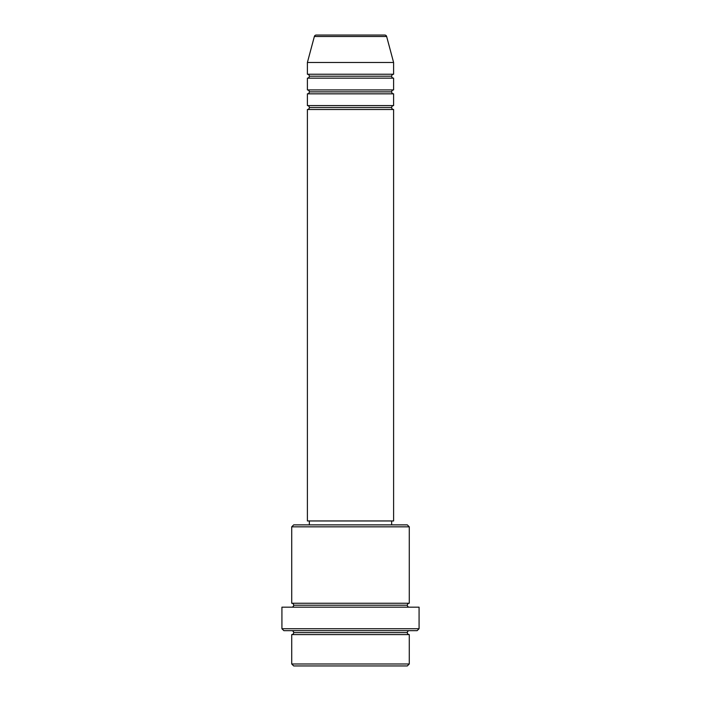 <?xml version="1.0" encoding="UTF-8"?>
<svg xmlns="http://www.w3.org/2000/svg" width="701" height="701" viewBox="0 0 701 701"><rect width="100%" height="100%" fill="white"/><g stroke="black" fill="none" stroke-linecap="round" stroke-linejoin="round"><path stroke-width="1.05" d="M384.753 35.05L316.247 35.05A1.963 1.963 0 0 0 314.355 36.505L386.645 36.505A1.963 1.963 0 0 0 384.753 35.05L316.247 35.05A1.963 1.963 0 0 0 314.355 36.505L307.397 62.477L393.603 62.477L386.645 36.505L314.355 36.505L307.397 62.477L307.397 74.236A1.963 1.963 0 0 1 309.351 76.199A1.963 1.963 0 0 1 307.397 78.153L307.397 89.912A1.963 1.963 0 0 1 309.351 91.866A1.963 1.963 0 0 1 307.397 93.829L307.397 105.588A1.963 1.963 0 0 1 309.351 107.542A1.963 1.963 0 0 1 307.397 109.505L307.397 520.957L393.603 520.957L393.603 109.505A1.963 1.963 0 0 1 391.649 107.542A1.963 1.963 0 0 1 393.594 105.588L393.603 93.829A1.963 1.963 0 0 1 391.649 91.866A1.963 1.963 0 0 1 393.594 89.912L393.603 78.153A1.963 1.963 0 0 1 391.649 76.199A1.963 1.963 0 0 1 393.594 74.236L393.603 62.477L307.397 62.477L307.397 74.236L393.603 74.236A1.963 1.963 0 0 0 391.649 76.199L309.351 76.199A1.963 1.963 0 0 0 307.397 74.236L393.603 74.236L393.603 62.477L386.645 36.505A1.963 1.963 0 0 0 384.753 35.05M291.721 663.987L293.684 665.95L407.316 665.95L409.279 663.987L291.721 663.987L409.279 663.987L409.279 634.598A1.963 1.963 0 0 1 407.316 632.644A1.963 1.963 0 0 1 409.279 630.681A1.963 1.963 0 0 0 407.316 632.644L293.684 632.644A1.963 1.963 0 0 1 291.721 634.598L291.721 663.987L291.721 634.598A1.963 1.963 0 0 0 293.684 632.644A1.963 1.963 0 0 0 291.721 630.681A1.963 1.963 0 0 1 293.684 632.644L407.316 632.644A1.963 1.963 0 0 0 409.279 634.598L291.721 634.598L409.279 634.598L409.279 663.987L407.316 665.95L293.684 665.95L291.721 663.987M409.279 526.837L407.316 524.883L293.684 524.883L291.721 526.837L409.279 526.837L291.721 526.837L291.721 603.254A1.963 1.963 0 0 1 293.684 605.208A1.963 1.963 0 0 1 291.721 607.171A1.963 1.963 0 0 0 293.684 605.208L407.316 605.208A1.963 1.963 0 0 1 409.279 603.254L409.279 526.837L409.279 603.254A1.963 1.963 0 0 0 407.316 605.208A1.963 1.963 0 0 0 409.279 607.171A1.963 1.963 0 0 1 407.316 605.208L293.684 605.208A1.963 1.963 0 0 0 291.721 603.254L409.279 603.254L291.721 603.254L291.721 526.837L293.684 524.883L407.316 524.883L409.279 526.837M281.925 628.727L283.887 630.681L417.113 630.681L419.075 628.727L281.925 628.727L419.075 628.727L419.075 607.171L281.925 607.171L281.925 628.727L281.925 607.171L419.075 607.171L419.075 628.727L417.113 630.681L283.887 630.681L281.925 628.727M307.397 105.588L393.603 105.588A1.963 1.963 0 0 0 391.649 107.542L309.351 107.542A1.963 1.963 0 0 0 307.397 105.588L307.397 93.829A1.963 1.963 0 0 0 309.351 91.866A1.963 1.963 0 0 0 307.397 89.912L393.603 89.912A1.963 1.963 0 0 0 391.649 91.866L309.351 91.866L391.649 91.866A1.963 1.963 0 0 0 393.594 93.829L307.397 93.829L393.603 93.829L393.603 105.588L307.397 105.588M393.603 109.505L307.397 109.505A1.963 1.963 0 0 0 309.351 107.542L391.649 107.542A1.963 1.963 0 0 0 393.594 109.505L393.603 520.957L307.397 520.957L307.397 109.505L393.603 109.505M391.649 524.883L391.649 520.957L391.649 524.883M309.351 520.957L309.351 524.883L309.351 520.957M393.603 78.153L307.397 78.153A1.963 1.963 0 0 0 309.351 76.199L391.649 76.199A1.963 1.963 0 0 0 393.603 78.153L393.603 89.912L307.397 89.912L307.397 78.153L393.603 78.153"/></g></svg>
